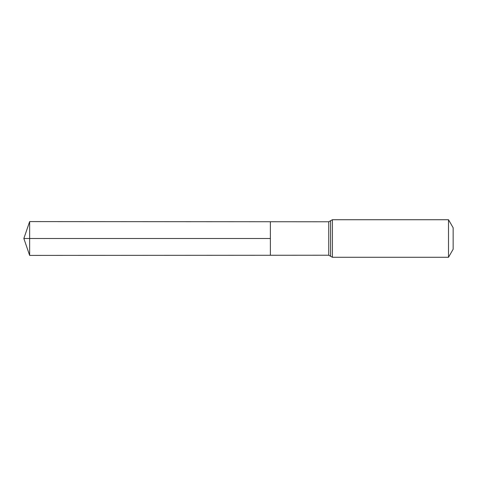 <?xml version="1.0" encoding="UTF-8"?>
<svg xmlns="http://www.w3.org/2000/svg" width="477" height="477" viewBox="0 0 477 477"><rect width="100%" height="100%" fill="white"/><g stroke="black" fill="none" stroke-linecap="round" stroke-linejoin="round"><path stroke-width="0.72" d="M270.376 238.5L270.376 221.739L29.646 221.596L29.646 255.404L270.376 255.261L270.376 221.739L328.742 221.775L328.742 255.225L270.376 255.261L270.376 238.5M448.505 219.718L448.505 257.282L453.15 249.232L453.15 227.767L448.505 219.718L332.409 219.718L328.742 221.775M29.646 255.404L23.85 238.5L270.376 238.5L29.646 238.5M448.505 257.282L332.409 257.282L332.409 219.718M332.409 257.282L330.579 256.25L330.579 220.75M330.579 256.25L328.742 255.225M23.85 238.5L29.646 221.596"/></g></svg>
